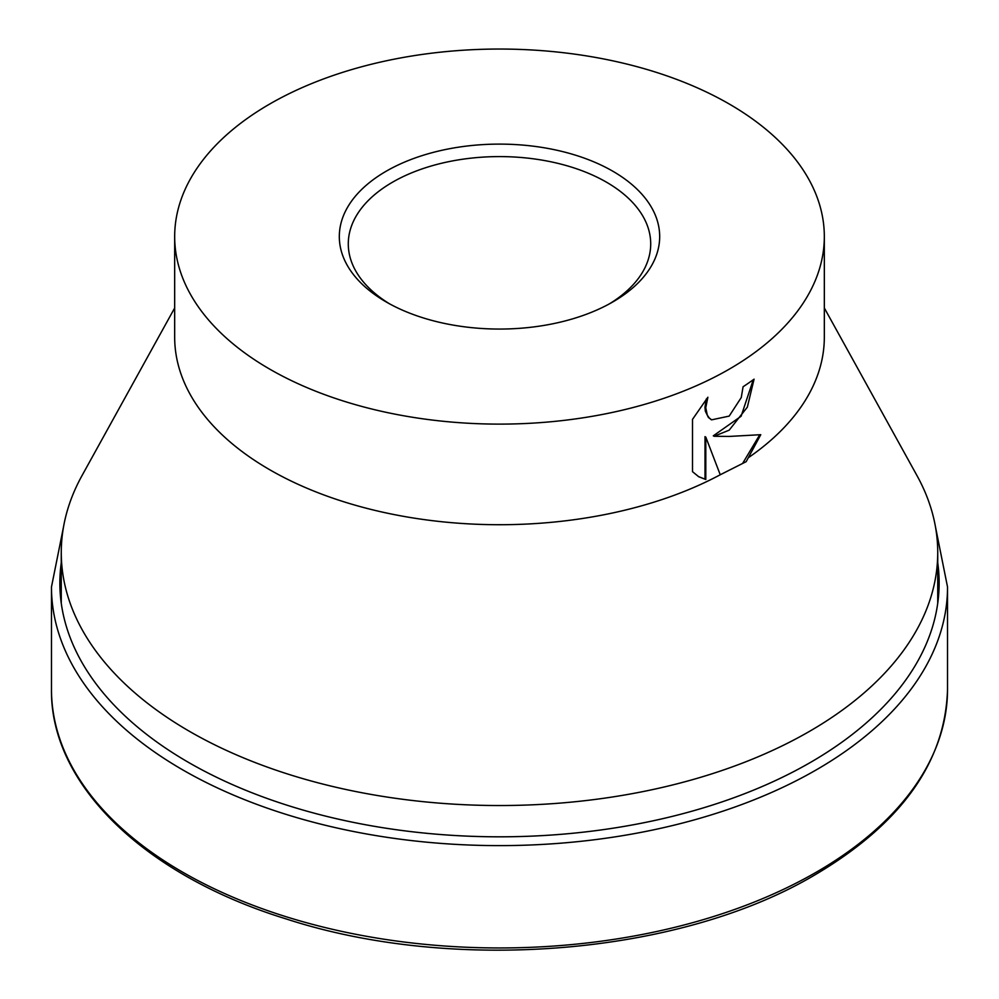 <?xml version="1.0" encoding="UTF-8"?>
<svg xmlns="http://www.w3.org/2000/svg" width="999" height="999" viewBox="0 0 999 999"><rect width="100%" height="100%" fill="white"/><g stroke="black" fill="none" stroke-linecap="round" stroke-linejoin="round"><path stroke-width="1.5" d="M824.325 307.979L916.982 475.599A438.236 253.009 180 0 1 937.736 552.534A438.236 253.009 180 0 1 809.377 731.43A438.236 253.009 180 0 1 331.793 786.275A438.236 253.009 180 0 1 61.264 552.534A438.236 253.009 180 0 1 82.018 475.599L174.675 307.979M720.242 474.762L705.806 437.1L705.806 479.495L698.726 476.735L692.507 471.678L692.507 419.368L707.879 397.215L705.756 407.704L707.28 415.084L709.165 417.882L711.588 419.842L729.183 416.108L741.258 397.552L743.081 386.75A324.825 187.537 0 0 0 754.07 379.17L747.339 407.155L729.183 430.157L714.098 436.276L729.183 436.438L760.763 434.69L746.153 461.675L720.242 474.762A324.825 187.537 180 0 1 369.48 509.04A324.825 187.537 180 0 1 174.675 337.187L174.675 236.576A324.825 187.537 180 0 1 269.817 103.971A324.825 187.537 180 0 1 623.801 63.324A324.825 187.537 180 0 1 824.325 236.576A324.825 187.537 180 0 1 729.183 369.193A324.825 187.537 180 0 1 375.199 409.84A324.825 187.537 180 0 1 174.675 236.576M389.498 303.796A151.211 87.3 180 0 1 348.289 243.893A151.211 87.3 180 0 1 392.582 182.168A151.211 87.3 180 0 1 557.367 163.237A151.211 87.3 180 0 1 650.711 243.893A151.211 87.3 180 0 1 609.502 303.796M612.762 301.973A160.177 92.47 180 0 1 386.238 301.973A160.177 92.47 180 0 1 386.238 171.191A160.177 92.47 180 0 1 612.762 171.191A160.177 92.47 180 0 1 612.762 301.973L612.762 301.973M698.326 476.511L705.806 479.495M753.271 379.757L741.108 416.246L713.298 435.826L714.098 436.276M711.201 419.605L708.366 417.42L705.331 411.138L704.957 407.242L706.305 398.988M705.007 479.033L705.007 436.638L705.806 437.1M742.894 462.974L759.74 434.802M824.325 236.576L824.325 337.187A324.825 187.537 180 0 1 748.338 457.717M947.527 689.285C945.404 761.95 901.273 823.775 815.147 874.749C680.481 954.894 454.145 973.688 286.164 918.93C144.443 875.361 50.125 784.49 51.473 689.285A448.027 258.666 180 0 0 182.692 872.189A448.027 258.666 180 0 0 816.308 872.189A448.027 258.666 180 0 0 947.527 689.285L947.527 586.95A448.027 258.666 180 0 1 816.308 769.854A448.027 258.666 180 0 1 182.692 769.854A448.027 258.666 180 0 1 51.473 586.95L63.611 526.423M937.736 562.749A439.635 253.821 180 0 1 810.364 762.474A439.635 253.821 180 0 1 188.636 762.474A439.635 253.821 180 0 1 61.264 562.749M935.389 526.423L947.527 586.95M51.473 689.285L51.473 586.95M61.264 603.234L61.264 552.534M711.588 419.842L710.801 419.393M937.736 603.234L937.736 552.534"/></g></svg>
